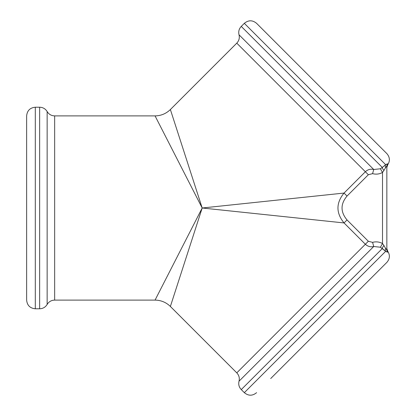 <?xml version="1.0" encoding="UTF-8"?>
<svg xmlns="http://www.w3.org/2000/svg" width="416" height="416" viewBox="0 0 416 416"><rect width="100%" height="100%" fill="white"/><g stroke="black" fill="none" stroke-linecap="round" stroke-linejoin="round"><path stroke-width="0.62" d="M54.657 115.892C51.386 115.783 48.88 114.343 47.148 111.561L47.148 304.439C48.88 301.657 51.386 300.217 54.657 300.108L54.657 115.892L155.054 115.892L202.186 208L344.042 222.934L347.032 219.944C340.387 211.973 340.387 204.012 347.032 196.056L344.042 193.066C335.941 203.013 335.941 212.966 344.042 222.934L365.368 244.254C367.791 246.501 370.578 247.25 373.74 246.501L380.422 247.224L385.658 251.332L382.314 248.544A4.337 1.066 -48 0 1 383.916 245.539L382.512 243.526L380.422 247.224M347.032 196.056L368.352 174.73L372.58 173.649C376.048 174.559 379.361 174.164 382.512 172.474L382.512 243.526C379.361 241.836 376.048 241.441 372.58 242.351L368.352 241.27L236.777 372.85L170.378 306.457L202.186 208L170.378 109.543C166.104 113.672 160.997 115.788 155.059 115.898M372.58 173.649L373.74 169.499C370.578 168.75 367.791 169.499 365.368 171.746L344.042 193.066L202.186 208L155.054 300.108L54.657 300.108M383.916 170.461L385.59 167.684A4.337 2.735 53.7 0 1 385.658 164.668L382.314 167.456A4.337 1.066 48 0 0 383.916 170.461L382.512 172.474L380.422 168.776L373.74 169.499L239.018 34.778C239.762 37.97 239.013 40.758 236.777 43.15L368.352 174.73M239.018 34.778C238.274 31.585 239.023 28.798 241.264 26.406L382.314 167.456L380.422 168.776M385.59 167.684L386.844 166.031A4.337 4.222 180 0 1 387.525 163.764L385.658 164.668L244.327 23.338C248.414 19.978 252.502 19.978 256.589 23.338L386.844 153.598C389.901 157.149 390.182 160.909 387.691 164.876L386.844 167.445L386.844 248.555L387.691 251.124C390.182 255.091 389.901 258.851 386.844 262.402L321.714 327.532L386.844 262.402M387.525 163.764C387.748 165.256 387.748 165.256 387.525 163.764M386.844 249.116L386.844 249.969C386.844 248.066 386.844 248.066 386.844 249.969L386.844 166.031C386.844 167.934 386.844 167.934 386.844 166.031L386.828 165.911M385.59 248.316L386.844 249.969A4.337 4.222 180 0 0 387.525 252.236C387.748 250.744 387.748 250.744 387.525 252.236L385.658 251.332A4.337 2.735 -53.7 0 1 385.59 248.316L383.916 245.539M372.58 242.351L373.74 246.501L239.018 381.222C238.274 384.415 239.023 387.202 241.264 389.594L382.314 248.544M270.702 378.55L321.714 327.532L270.702 378.55M386.844 166.031L386.844 166.884M39.645 308.776L35.308 308.776L35.308 107.224L39.645 107.224L39.645 308.776C42.916 308.667 45.422 307.221 47.148 304.439M35.308 107.224C30.046 107.739 27.154 110.625 26.64 115.892L26.64 300.108C27.154 305.375 30.046 308.261 35.308 308.776M26.64 280.15L26.64 135.85M368.352 241.27L347.032 219.944M256.589 392.662C252.502 396.022 248.414 396.022 244.327 392.662L385.658 251.332M170.383 306.452C166.104 302.328 160.997 300.212 155.059 300.102M244.327 392.662L241.264 389.594M236.777 372.85C239.013 375.242 239.762 378.03 239.018 381.222M47.148 111.561C45.422 108.779 42.916 107.333 39.645 107.224M170.378 109.543L236.777 43.15M241.264 26.406L244.327 23.338"/></g></svg>
